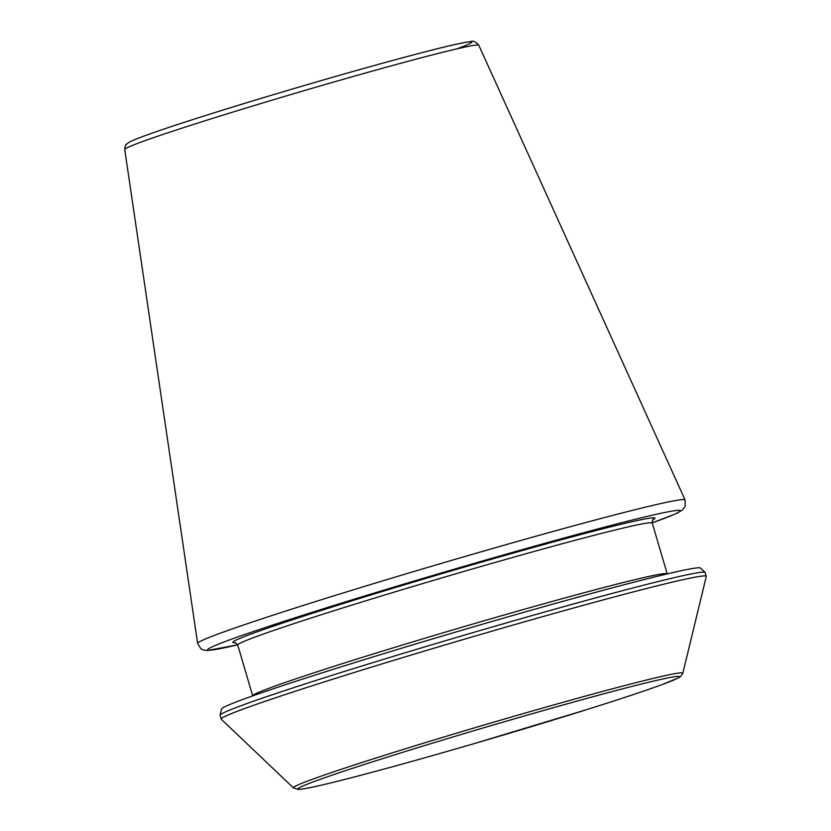 <?xml version="1.0" encoding="UTF-8"?>
<svg xmlns="http://www.w3.org/2000/svg" width="831" height="831" viewBox="0 0 831 831"><rect width="100%" height="100%" fill="white"/><g stroke="black" fill="none" stroke-linecap="round" stroke-linejoin="round"><path stroke-width="1.25" d="M220.07 715.159L221.555 709.009A249.664 7.843 -16.4 0 1 291.91 682.604A249.664 7.843 -16.4 0 1 549.831 604.978A249.664 7.843 -16.4 0 1 700.502 568.051L705.093 572.414L706.277 576.454A252.842 7.946 -16.4 0 0 557.684 612.437A252.842 7.946 -16.4 0 0 292.419 692.192A252.842 7.946 -16.4 0 0 221.254 719.21L220.07 715.159A252.842 7.946 -16.4 0 1 291.317 688.432A252.842 7.946 -16.4 0 1 552.501 609.809A252.842 7.946 -16.4 0 1 705.093 572.414M176.733 129.875A184.544 5.796 -16.4 0 1 368.497 72.172A184.544 5.796 -16.4 0 1 478.801 45.269C475.602 41.602 472.881 40.387 470.637 41.623C464.643 42.215 451.482 45.103 431.154 50.276C395.722 59.333 351.336 71.695 297.997 87.369C251.866 100.967 212.227 113.193 179.081 124.037C152.551 132.721 136.055 138.715 129.615 141.997L126.426 144.23C125.647 144.334 125.076 146.079 124.723 149.476A184.544 5.796 -16.4 0 1 176.733 129.875M179.247 123.985A178.717 5.609 -16.4 0 1 397.509 59.146A178.717 5.609 -16.4 0 1 456.988 48.852M269.223 616.425A254.068 7.978 -16.4 0 1 533.242 536.982A254.068 7.978 -16.4 0 1 685.087 499.94L685.253 506.256L682.106 510.286L674.855 514.16L652.2 522.865A246.288 7.739 -16.4 0 0 584.816 532.38A246.288 7.739 -16.4 0 0 277.024 623.634A246.288 7.739 -16.4 0 0 237.676 644.846L207.179 650.538L203.242 649.998L200.884 648.782L197.622 643.402A254.068 7.978 -16.4 0 1 269.223 616.425M235.142 642.571L237.739 645.053L252.707 695.89A216.05 6.783 -16.4 0 1 313.588 672.923A216.05 6.783 -16.4 0 1 538.446 605.28A216.05 6.783 -16.4 0 1 667.22 573.899L652.252 523.052C652.356 520.341 652.636 519.178 653.104 519.562M237.739 645.053A216.05 6.783 -16.4 0 1 298.62 622.076A216.05 6.783 -16.4 0 1 523.551 554.412A216.05 6.783 -16.4 0 1 652.252 523.052M235.557 642.685A219.976 6.908 -16.4 0 1 294.849 619.002A219.976 6.908 -16.4 0 1 538.374 546.06A219.976 6.908 -16.4 0 1 652.802 519.884M682.822 673.276L680.786 676.392L678.553 677.826L661.975 684.64C645.168 690.8 620.051 699.131 586.634 709.643L472.538 744.088C411.252 761.882 363.24 775.011 328.505 783.477C313.007 787.248 303.003 789.242 298.495 789.45L293.426 787.881A202.993 6.378 -16.4 0 1 350.557 766.203A202.993 6.378 -16.4 0 1 563.522 702.164A202.993 6.378 -16.4 0 1 682.822 673.276L706.277 576.454M354.131 767.802A198.744 6.243 -16.4 0 1 673.006 676.985A198.744 6.243 -16.4 0 1 439.215 753.686A198.744 6.243 -16.4 0 1 354.131 767.802M124.723 149.476L197.622 643.402M478.801 45.269L685.087 499.94M293.426 787.881L221.254 719.21"/></g></svg>
